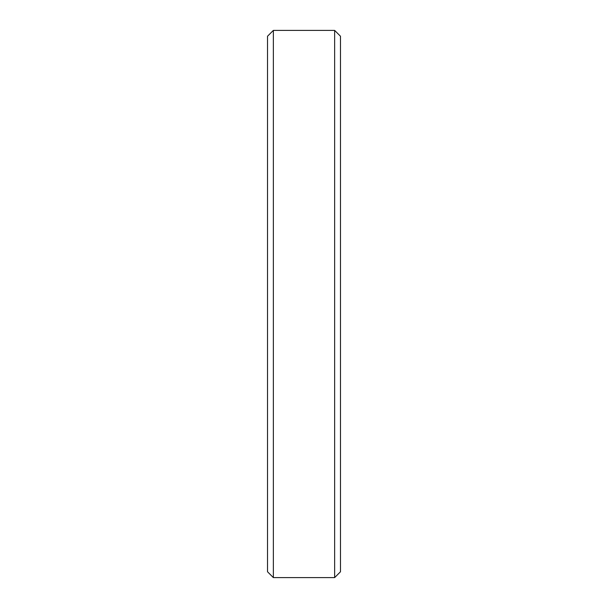 <?xml version="1.0" encoding="UTF-8"?>
<svg xmlns="http://www.w3.org/2000/svg" width="608" height="608" viewBox="0 0 608 608"><rect width="100%" height="100%" fill="white"/><g stroke="black" fill="none" stroke-linecap="round" stroke-linejoin="round"><path stroke-width="0.91" d="M340.48 36.237L334.643 30.4L334.643 577.6L340.48 571.763L340.48 36.237L340.48 571.763L334.643 577.6L334.643 30.4L273.357 30.4L273.357 577.6L334.643 577.6L273.357 577.6L273.357 30.4L267.52 36.237L267.52 571.763L273.357 577.6L267.52 571.763L267.52 36.237L273.357 30.4L334.643 30.4L340.48 36.237L334.643 30.4L273.357 30.4L267.52 36.237"/></g></svg>
